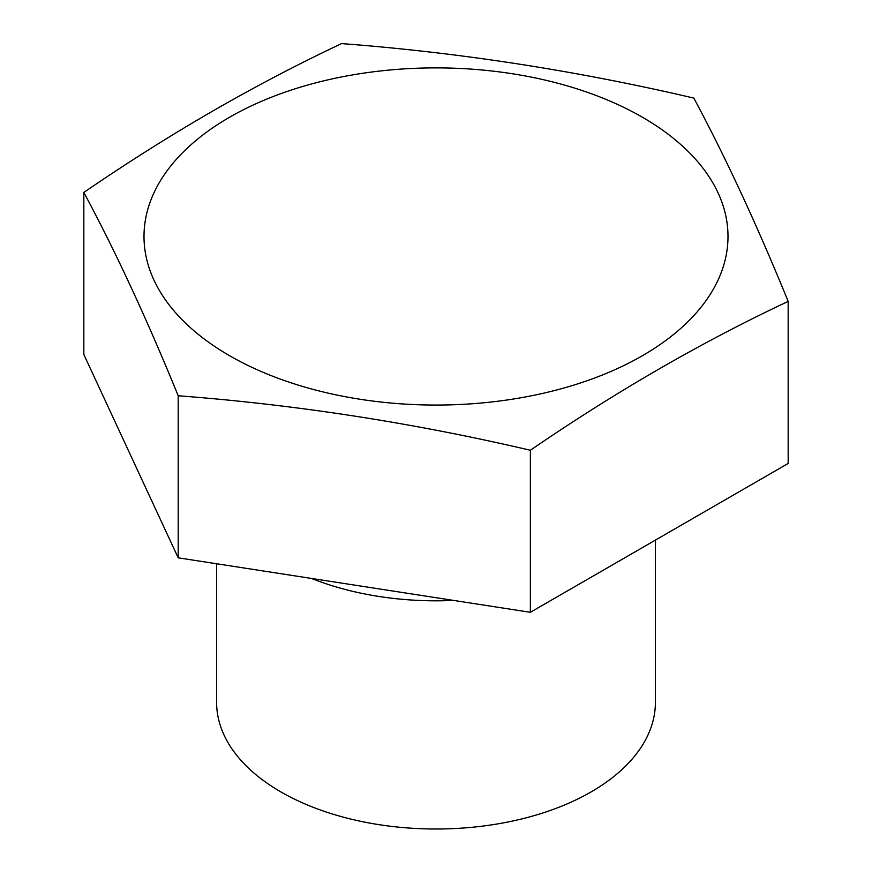 <?xml version="1.0" encoding="UTF-8"?>
<svg xmlns="http://www.w3.org/2000/svg" width="872" height="872" viewBox="0 0 872 872"><rect width="100%" height="100%" fill="white"/><g stroke="black" fill="none" stroke-linecap="round" stroke-linejoin="round"><path stroke-width="1.31" d="M216.605 563.759L216.605 702.342A219.395 126.669 0 0 0 280.86 791.907A219.395 126.669 0 0 0 519.963 819.364A219.395 126.669 0 0 0 655.395 702.342L655.395 540.117M311.489 578.441A219.395 126.669 0 0 0 453.516 600.416M229.532 355.678A291.989 168.579 0 0 0 642.468 355.678A291.989 168.579 0 0 0 642.468 117.262A291.989 168.579 0 0 0 229.532 117.262A291.989 168.579 0 0 0 229.532 355.678M530.361 450.246C412.979 422.822 295.586 404.663 178.193 395.768C146.747 318.727 115.289 250.962 83.832 192.44C169.659 133.634 255.594 84.017 341.639 43.6C459.021 52.505 576.414 70.665 693.807 98.078C725.253 156.6 756.711 224.366 788.168 301.407C702.124 341.824 616.199 391.43 530.361 450.246L530.361 612.297L788.168 463.457L788.168 301.407M83.832 192.44L83.832 354.501L178.193 557.818L178.193 395.768M178.193 557.818L530.361 612.297"/></g></svg>
